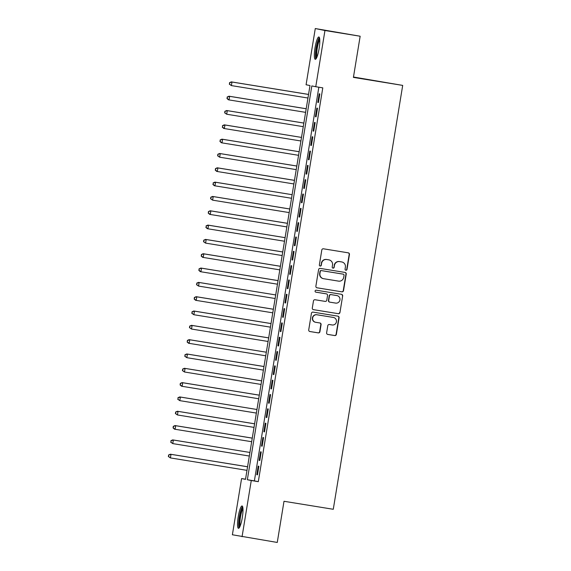 <?xml version="1.0" encoding="UTF-8"?>
<svg xmlns="http://www.w3.org/2000/svg" width="571" height="571" viewBox="0 0 571 571"><rect width="100%" height="100%" fill="white"/><g stroke="black" fill="none" stroke-linecap="round" stroke-linejoin="round"><path stroke-width="0.86" d="M345.876 270.233A0.999 0.978 101.5 0 0 347.004 269.405L349.445 254.466A1.427 1.399 101.5 0 0 348.296 252.839L323.422 248.799A1.427 1.399 101.5 0 0 321.808 249.977L319.36 264.915A0.999 0.978 101.5 0 0 320.167 266.057A0.999 0.978 101.5 0 0 321.295 265.23L321.616 263.295A4.561 4.482 101.5 0 1 326.769 259.519L328.846 259.855A4.561 4.482 101.5 0 1 332.529 265.072L332.215 267A0.999 0.978 101.5 0 0 333.021 268.142A0.999 0.978 101.5 0 0 334.149 267.314L334.463 265.387A4.561 4.482 101.5 0 1 339.624 261.604L341.701 261.939A4.561 4.482 101.5 0 1 345.384 267.157L345.07 269.091A0.999 0.978 101.5 0 0 345.876 270.233M345.705 270.19A0.999 0.978 101.5 0 0 346.74 269.348L349.188 254.416A1.427 1.399 101.5 0 0 348.203 252.825M320.003 266.015A0.999 0.978 101.5 0 0 321.038 265.172L321.616 263.295M332.857 268.099A0.999 0.978 101.5 0 0 333.885 267.264L334.463 265.387M238.228 516.719A11.32 2.084 99.2 0 1 242.083 505.963A11.32 2.084 99.2 0 1 242.311 517.547A11.32 2.084 99.2 0 1 238.457 528.311A11.32 2.084 99.2 0 1 238.228 516.719M315.028 47.736A11.32 2.084 99.2 0 1 318.882 36.972A11.32 2.084 99.2 0 1 319.11 48.564A11.32 2.084 99.2 0 1 315.256 59.32A11.32 2.084 99.2 0 1 315.028 47.736M326.619 332.793A1.427 1.399 101.5 0 0 327.768 334.428L334.749 335.562A1.427 1.399 101.5 0 0 336.362 334.378L339.081 317.79A1.427 1.399 101.5 0 0 337.925 316.163L313.051 312.123A1.427 1.399 101.5 0 0 311.438 313.301L308.725 329.888A1.427 1.399 101.5 0 0 309.875 331.523L318.304 332.886A1.427 1.399 101.5 0 0 319.917 331.708L321.08 324.606A1.427 1.399 101.5 0 0 319.924 322.979L315.749 322.301A3.811 3.747 101.5 0 1 312.68 317.869A3.811 3.747 101.5 0 1 316.976 314.778L333.357 317.44A3.811 3.747 101.5 0 1 336.426 321.873A3.811 3.747 101.5 0 1 332.122 324.963L329.396 324.514A1.427 1.399 101.5 0 0 327.783 325.698L326.619 332.793M315.278 28.55L360.158 36.23L353.413 77.399L402.698 85.4L333.278 509.282L284.001 501.281L277.263 542.45L232.383 534.77L241.583 478.562L245.509 479.362L309.996 85.55L306.077 84.758L315.278 28.55L324.956 30.513L315.756 86.721L311.83 85.921L247.343 479.733L251.269 480.525L242.061 536.733M360.158 36.23L324.956 30.513M318.846 87.22L254.38 480.875L258.306 481.667L322.793 87.863L315.756 86.721M258.306 481.667L251.269 480.525M341.908 291.845A1.427 1.399 101.5 0 0 343.521 290.66L346.24 274.08A1.427 1.399 101.5 0 0 345.084 272.446L320.21 268.406A1.427 1.399 101.5 0 0 318.597 269.591L315.877 286.178A1.427 1.399 101.5 0 0 317.033 287.805L341.644 291.788A1.427 1.399 101.5 0 0 343.257 290.61L345.976 274.023A1.427 1.399 101.5 0 0 344.991 272.431M342.657 295.935L339.945 312.523A1.427 1.399 101.5 0 1 338.332 313.7L313.45 309.66A1.427 1.399 101.5 0 1 312.301 308.033L313.465 300.931A1.427 1.399 101.5 0 1 315.078 299.754L325.163 301.388A1.427 1.399 101.5 0 0 326.776 300.21L327.547 295.5A1.427 1.399 101.5 0 0 326.398 293.872L315.891 292.166A0.999 0.978 101.5 0 1 315.092 291.003A0.999 0.978 101.5 0 1 316.213 290.196L341.508 294.308A1.427 1.399 101.5 0 1 342.657 295.935L339.945 312.523M318.432 102.516L319.846 93.922L319.189 93.787L317.783 102.38L318.432 102.516M316.091 116.834L317.497 108.24L316.841 108.112L315.435 116.705L316.091 116.834M313.743 131.159L315.149 122.565L314.5 122.43L313.094 131.023L313.743 131.159M311.402 145.477L312.808 136.883L312.151 136.747L310.745 145.341L311.402 145.477L310.745 145.341M309.054 159.794L310.46 151.201L309.81 151.072L308.404 159.666L309.054 159.794M306.713 174.119L308.119 165.526L307.462 165.39L306.056 173.984L306.713 174.119M304.364 188.437L305.77 179.844L305.121 179.708L303.708 188.302L304.364 188.437M302.023 202.755L303.429 194.161L302.773 194.033L301.367 202.626L302.023 202.755L301.367 202.626M299.675 217.08L301.081 208.486L300.432 208.351L299.018 216.944L299.675 217.08M297.327 231.398L298.74 222.804L298.083 222.676L296.677 231.262L297.327 231.398M294.986 245.716L296.392 237.122L295.735 236.994L294.329 245.587L294.986 245.716L294.329 245.587M292.637 260.041L294.044 251.447L293.394 251.311L291.988 259.905L292.637 260.041M290.296 274.358L291.702 265.765L291.046 265.636L289.64 274.223L290.296 274.358M287.948 288.676L289.354 280.083L288.705 279.954L287.299 288.548L287.948 288.676M285.607 303.001L287.013 294.408L286.356 294.272L284.95 302.866L285.607 303.001L284.95 302.866M283.259 317.319L284.665 308.725L284.015 308.597L282.609 317.183L283.259 317.319M280.918 331.637L282.324 323.043L281.667 322.915L280.261 331.508L280.918 331.637M278.569 345.962L279.976 337.368L279.326 337.233L277.913 345.826L278.569 345.962M276.228 360.28L277.634 351.686L276.978 351.558L275.572 360.144L276.228 360.28L275.572 360.144M273.88 374.597L275.286 366.004L274.63 365.875L273.224 374.469L273.88 374.597M271.532 388.922L272.945 380.329L272.288 380.193L270.882 388.787L271.532 388.922M269.191 403.24L270.597 394.647L269.94 394.518L268.534 403.105L269.191 403.24M266.843 417.558L268.249 408.972L267.599 408.836L266.193 417.43L266.843 417.558L266.193 417.43M264.501 431.883L265.908 423.289L265.251 423.154L263.845 431.747L264.501 431.883M262.153 446.201L263.559 437.607L262.91 437.479L261.504 446.065L262.153 446.201M259.812 460.519L261.218 451.932L260.562 451.797L259.155 460.39L259.812 460.519L259.155 460.39M258.22 466.114L256.807 474.708L257.464 474.844L258.87 466.25L258.22 466.114M402.698 85.4L353.478 77.021M245.537 479.205L241.583 478.562M254.38 480.875L247.343 479.733M317.783 102.38L318.44 102.487M315.435 116.705L316.091 116.812M313.094 131.023L313.75 131.13M308.404 159.666L309.061 159.773M306.056 173.984L306.713 174.091M303.708 188.302L304.372 188.409M299.018 216.944L299.682 217.051M296.677 231.262L297.334 231.369M291.988 259.905L292.645 260.012M289.64 274.223L290.296 274.33M287.299 288.548L287.955 288.655M282.609 317.183L283.266 317.29M280.261 331.508L280.918 331.615M277.913 345.826L278.577 345.933M273.224 374.469L273.887 374.576M270.882 388.787L271.539 388.894M268.534 403.105L269.191 403.212M263.845 431.747L264.501 431.854M261.504 446.065L262.16 446.172M256.807 474.708L257.471 474.815M341.865 261.968L341.608 261.918A4.561 4.482 101.5 0 0 341.437 261.889L341.701 261.939M334.206 265.329A4.561 4.482 101.5 0 1 339.367 261.554L341.437 261.889M329.017 259.884L328.753 259.834A4.561 4.482 101.5 0 0 328.582 259.798L328.846 259.855M321.352 263.245A4.561 4.482 101.5 0 1 326.512 259.462L328.582 259.798M316.869 287.77L341.644 291.788M344.049 275.308A0.999 0.978 101.5 0 0 343.242 274.166L321.409 270.618A0.999 0.978 101.5 0 0 320.281 271.446L319.946 273.488A4.561 4.482 101.5 0 0 323.629 278.705L338.553 281.125A4.561 4.482 101.5 0 0 343.713 277.349L344.049 275.308M323.464 278.669L323.2 278.619A4.561 4.482 101.5 0 1 319.681 273.43L320.017 271.396A0.999 0.978 101.5 0 1 321.145 270.568L342.978 274.116M313.286 309.625L338.068 313.65A1.427 1.399 101.5 0 0 339.681 312.465M326.241 293.837A1.427 1.399 101.5 0 0 326.134 293.815L315.756 292.131M335.634 303.094A3.811 3.747 101.5 0 0 339.931 300.003A3.811 3.747 101.5 0 0 336.861 295.571L331.094 294.636A1.427 1.399 101.5 0 0 329.481 295.814L328.71 300.524A1.427 1.399 101.5 0 0 329.867 302.152L335.634 303.094M337.004 295.6L336.747 295.542A3.811 3.747 101.5 0 0 336.605 295.521L336.861 295.571M329.603 302.102A1.427 1.399 101.5 0 1 328.453 300.467L329.224 295.764A1.427 1.399 101.5 0 1 330.83 294.579L336.605 295.521M342.393 295.878A1.427 1.399 101.5 0 0 341.408 294.286M333.493 317.469L333.236 317.412A3.811 3.747 101.5 0 0 333.093 317.383L333.357 317.44M315.606 322.272L315.342 322.222A3.811 3.747 101.5 0 1 312.416 317.811A3.811 3.747 101.5 0 1 316.719 314.728L333.093 317.383M309.71 331.48L318.04 332.836A1.427 1.399 101.5 0 0 319.653 331.651L320.816 324.556A1.427 1.399 101.5 0 0 319.831 322.965M327.604 334.392L334.492 335.505A1.427 1.399 101.5 0 0 336.098 334.328L338.817 317.74A1.427 1.399 101.5 0 0 337.832 316.148M308.547 94.422L231.319 81.881L231.976 82.017L231.391 85.593L307.955 98.026M308.54 94.451L231.976 82.017L229.513 82.695L229.535 84.18L229.77 82.752M229.535 84.18L231.391 85.593L229.278 84.13M229.513 82.695L231.319 81.881M316.534 57.971A9.793 1.799 99.2 0 1 316.434 47.971A9.793 1.799 99.2 0 1 319.674 38.664M319.781 39.842A9.072 1.67 -80.8 0 0 317.269 48.114A9.072 1.67 -80.8 0 0 317.012 56.886M319.396 37.536A11.249 2.07 -80.8 0 0 316.17 47.921A11.249 2.07 -80.8 0 0 315.92 58.949M239.734 526.962A9.793 1.799 99.2 0 1 239.306 519.26A9.793 1.799 99.2 0 1 241.883 508.768A9.793 1.799 99.2 0 1 242.875 507.648M242.982 508.825A9.072 1.67 -80.8 0 0 242.554 509.518A9.072 1.67 -80.8 0 0 240.312 518.09A9.072 1.67 -80.8 0 0 240.213 525.877M242.596 506.527A11.249 2.07 -80.8 0 0 241.954 507.505A11.249 2.07 -80.8 0 0 239.149 518.368A11.249 2.07 -80.8 0 0 239.121 527.939M306.199 108.74L228.978 96.199L229.628 96.335L229.042 99.918L305.613 112.351M306.199 108.768L229.628 96.335L227.165 97.02L227.194 98.505L227.429 97.07M227.194 98.505L229.042 99.918L228.393 99.782L226.93 98.448M227.165 97.02L228.978 96.199M303.858 123.065L226.63 110.524L227.287 110.653L226.701 114.236L303.265 126.669M303.851 123.086L227.287 110.653L224.824 111.338L224.846 112.822L225.081 111.395M224.846 112.822L226.701 114.236L224.589 112.772M224.824 111.338L226.63 110.524M222.74 125.713L222.504 127.147L222.74 125.713L224.938 124.978L301.509 137.411L224.289 124.842L224.938 124.978L224.353 128.554L300.924 140.987M222.504 127.147L224.353 128.554L223.696 128.425L222.24 127.09M222.476 125.656L224.289 124.842M299.168 151.708L221.941 139.16L222.597 139.295L222.005 142.878L298.576 155.312M299.161 151.729L222.597 139.295L220.128 139.981L220.156 141.465L220.392 140.031M220.156 141.465L222.005 142.878L221.355 142.743L219.899 141.408M220.128 139.981L221.941 139.16M296.82 166.025L219.592 153.485L220.249 153.613L219.664 157.196L296.228 169.63M296.82 166.047L220.249 153.613L217.787 154.298L217.815 155.783L218.051 154.356M217.815 155.783L219.664 157.196L217.551 155.733M217.787 154.298L219.592 153.485M294.479 180.343L217.251 167.803L217.908 167.938L217.315 171.514L293.887 183.948M294.472 180.372L217.908 167.938L215.438 168.616L215.467 170.108L215.702 168.673M215.467 170.108L217.315 171.514L216.666 171.386L215.203 170.051M215.438 168.616L217.251 167.803M213.354 182.991L213.126 184.426L213.354 182.991L215.56 182.256L292.124 194.69L214.903 182.12L215.56 182.256L214.974 185.839L291.538 198.273M213.126 184.426L214.974 185.839L214.318 185.703L212.862 184.369M213.097 182.941L214.903 182.12M289.79 208.986L212.562 196.445L213.211 196.574L212.626 200.157L289.197 212.59M289.782 209.007L213.211 196.574L210.749 197.259L210.778 198.744L211.013 197.316M210.778 198.744L212.626 200.157L210.513 198.694M210.749 197.259L212.562 196.445M287.441 223.304L210.214 210.763L210.87 210.899L210.285 214.475L286.849 226.908M287.434 223.332L210.87 210.899L208.408 211.577L208.429 213.069L208.665 211.634M208.429 213.069L210.285 214.475L209.628 214.346L208.172 213.012M208.408 211.577L210.214 210.763M206.324 225.952L206.088 227.386L206.324 225.952L208.522 225.217L285.093 237.65L207.873 225.081L208.522 225.217L207.937 228.8L284.508 241.233M206.088 227.386L207.937 228.8L207.287 228.664L205.824 227.329M206.06 225.902L207.873 225.081M282.752 251.947L205.524 239.406L206.181 239.535L205.596 243.118L282.16 255.551M282.745 251.975L206.181 239.535L203.719 240.22L203.74 241.704L203.975 240.277M203.74 241.704L205.596 243.118L203.483 241.654M203.719 240.22L205.524 239.406M280.404 266.264L203.183 253.724L203.833 253.859L203.247 257.435L279.819 269.869M280.404 266.293L203.833 253.859L201.37 254.545L201.399 256.029L201.634 254.595M201.399 256.029L203.247 257.435L202.591 257.307L201.135 255.972M201.37 254.545L203.183 253.724M278.063 280.589L200.835 268.042L201.492 268.177L200.906 271.76L277.47 284.194M278.056 280.611L201.492 268.177L199.022 268.862L199.051 270.347L199.286 268.912M199.051 270.347L200.906 271.76L200.25 271.625L198.794 270.29M199.022 268.862L200.835 268.042M196.945 283.237L196.71 284.665L196.945 283.237L199.143 282.495L275.714 294.936L198.487 282.367L199.143 282.495L198.558 286.078L275.122 298.512M196.71 284.665L198.558 286.078L196.445 284.615M196.681 283.18L198.487 282.367M273.373 309.225L196.146 296.684L196.802 296.82L196.21 300.396L272.781 312.829M273.366 309.254L196.802 296.82L194.333 297.505L194.361 298.99L194.597 297.555M194.361 298.99L196.21 300.396L195.56 300.267L194.097 298.933M194.333 297.505L196.146 296.684M271.025 323.55L193.797 311.002L194.454 311.138L193.869 314.721L270.433 327.154M271.025 323.571L194.454 311.138L191.992 311.823L192.02 313.308L192.249 311.873M192.02 313.308L193.869 314.721L191.756 313.258M191.992 311.823L193.797 311.002M268.684 337.868L191.456 325.327L192.106 325.456L191.521 329.039L268.092 341.472M268.677 337.896L192.106 325.456L189.643 326.141L189.672 327.626L189.907 326.198M189.672 327.626L191.521 329.039L189.408 327.576M189.643 326.141L191.456 325.327M187.559 340.516L187.324 341.95L187.559 340.516L189.765 339.781L266.329 352.214L189.108 339.645L189.765 339.781L189.179 343.357L265.743 355.79M187.324 341.95L189.179 343.357L188.523 343.228L187.067 341.893M187.302 340.466L189.108 339.645M263.988 366.511L186.767 353.963L187.416 354.099L186.831 357.682L263.402 370.115M263.988 366.532L187.416 354.099L184.954 354.784L184.983 356.268L185.218 354.834M184.983 356.268L186.831 357.682L184.719 356.218M184.954 354.784L186.767 353.963M261.646 380.828L184.419 368.288L185.075 368.416L184.49 371.999L261.054 384.433M261.639 380.857L185.075 368.416L182.613 369.102L182.634 370.586L182.87 369.159M182.634 370.586L184.49 371.999L182.377 370.536M182.613 369.102L184.419 368.288M259.298 395.146L182.078 382.606L182.727 382.741L182.142 386.317L258.713 398.751M259.298 395.175L182.727 382.741L180.265 383.427L180.293 384.911L180.529 383.476M180.293 384.911L182.142 386.317L181.492 386.189L180.029 384.854M180.265 383.427L182.078 382.606M178.181 397.794L177.945 399.229L178.181 397.794L180.386 397.059L256.95 409.493L179.729 396.931L180.386 397.059L179.801 400.642L256.365 413.076M177.945 399.229L179.801 400.642L177.688 399.179M177.916 397.744L179.729 396.931M254.609 423.789L177.388 411.248L178.038 411.377L177.453 414.96L254.024 427.393M254.609 423.818L178.038 411.377L175.575 412.062L175.604 413.547L175.839 412.119M175.604 413.547L177.453 414.96L175.34 413.497M175.575 412.062L177.388 411.248M252.268 438.107L175.04 425.566L175.697 425.702L175.104 429.278L251.675 441.718M252.261 438.135L175.697 425.702L173.227 426.387L173.256 427.872L173.491 426.437M173.256 427.872L175.104 429.278L174.455 429.149L172.999 427.815M173.227 426.387L175.04 425.566M171.143 440.755L170.915 442.19L171.143 440.755L173.348 440.02L249.92 452.453L172.692 439.891L173.348 440.02L172.763 443.603L249.327 456.036M170.915 442.19L172.763 443.603L170.65 442.14M170.886 440.705L172.692 439.891M247.578 466.75L170.351 454.209L171.007 454.338L170.415 457.921L246.986 470.354M247.571 466.778L171.007 454.338L168.538 455.023L168.566 456.507L168.802 455.08M168.566 456.507L170.415 457.921L168.302 456.457M168.538 455.023L170.351 454.209"/></g></svg>
